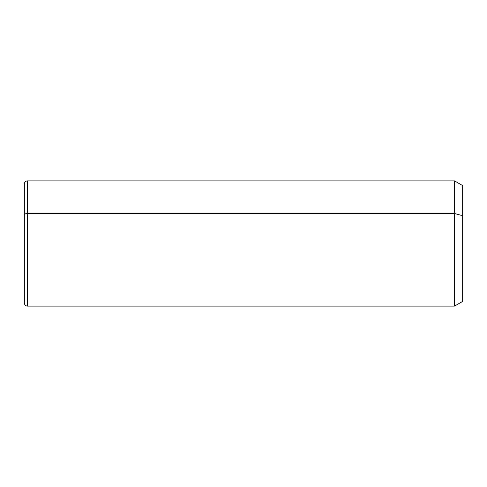 <?xml version="1.0" encoding="UTF-8"?>
<svg xmlns="http://www.w3.org/2000/svg" width="487" height="487" viewBox="0 0 487 487"><rect width="100%" height="100%" fill="white"/><g stroke="black" fill="none" stroke-linecap="round" stroke-linejoin="round"><path stroke-width="0.73" d="M24.35 214.98A3.129 1.504 0 0 1 27.479 213.483L27.479 306.116C25.58 305.927 24.539 304.886 24.35 302.981L24.35 184.019C24.539 182.114 25.58 181.073 27.479 180.884L454.517 180.884L462.65 185.584L462.65 215.735L454.517 213.483L462.65 215.735L462.65 301.416L454.517 306.116L454.517 180.884L454.517 306.116L27.479 306.116L27.479 213.483L454.517 213.483L27.479 213.483L27.479 180.884L27.479 213.483A3.129 1.504 180 0 0 24.35 214.98L24.35 272.02M462.65 271.265L462.65 215.735"/></g></svg>
